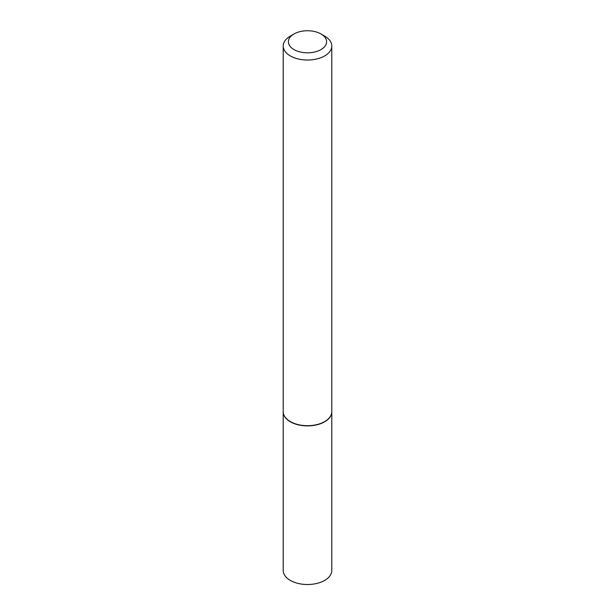 <?xml version="1.0" encoding="UTF-8"?>
<svg xmlns="http://www.w3.org/2000/svg" width="615" height="615" viewBox="0 0 615 615"><rect width="100%" height="100%" fill="white"/><g stroke="black" fill="none" stroke-linecap="round" stroke-linejoin="round"><path stroke-width="0.92" d="M283.215 411.781A24.285 14.022 0 0 0 283.215 411.881L283.215 570.497A24.285 14.022 0 0 0 290.326 580.414A24.285 14.022 0 0 0 316.794 583.451A24.285 14.022 0 0 0 331.785 570.497L331.785 411.881A24.285 14.022 0 0 0 331.785 411.781M283.215 411.881A24.285 14.022 0 0 0 290.326 421.798A24.285 14.022 0 0 0 316.794 424.834A24.285 14.022 0 0 0 331.785 411.881M293.993 33.979A19.103 11.032 0 0 0 293.993 49.577A19.103 11.032 0 0 0 321.007 49.577A19.103 11.032 0 0 0 321.007 33.979A19.103 11.032 0 0 0 293.993 33.979L290.326 36.093A24.285 14.022 0 0 0 283.215 46.01L283.215 411.673A24.285 14.022 0 0 0 290.326 421.582L290.511 421.69A24.023 13.868 0 0 0 324.489 421.69A24.023 13.868 0 0 0 324.582 421.636M290.511 421.69L290.326 421.582A24.285 14.022 0 0 0 324.674 421.582A24.285 14.022 0 0 0 331.785 411.673L331.785 46.01A24.285 14.022 0 0 0 324.674 36.093L321.007 33.979L324.674 36.093M283.215 46.01A24.285 14.022 0 0 0 290.326 55.919A24.285 14.022 0 0 0 316.794 58.963A24.285 14.022 0 0 0 331.785 46.01"/></g></svg>
